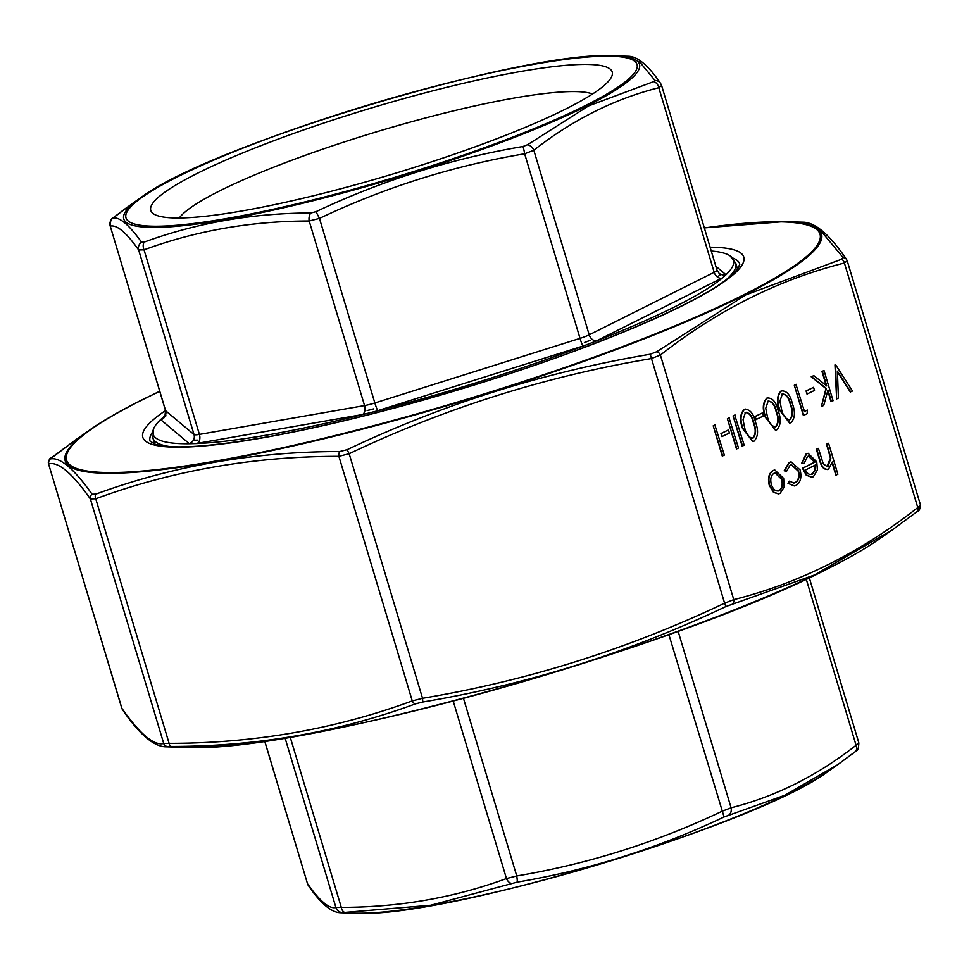 <?xml version="1.0" encoding="UTF-8"?>
<svg xmlns="http://www.w3.org/2000/svg" width="969" height="969" viewBox="0 0 969 969"><rect width="100%" height="100%" fill="white"/><g stroke="black" fill="none" stroke-linecap="round" stroke-linejoin="round"><path stroke-width="1.45" d="M264.67 741.115L307.512 883.692C319.855 901.206 329.327 909.152 335.916 907.517L341.294 907.384C399.228 907.335 454.279 897.73 506.46 878.544L516.743 875.952C588.001 863.985 656.388 842.436 721.917 811.332L731.086 807.795C775.612 796.518 817.279 775.672 856.075 745.258L858.752 742.86M806.244 579.159L856.075 745.258A7.243 5.33 52.2 0 1 854.973 751.944A7.243 5.33 52.2 0 1 854.767 752.101L837.737 764.662L784.805 795.27L724.073 816.964C657.866 848.323 588.898 870.053 517.155 882.129L430.745 905.264L340.676 912.762L355.49 913.161A269.237 38.796 -16.7 0 0 431.617 905.337A269.237 38.796 -16.7 0 0 828.168 771.348L837.737 764.662M290.215 737.118L341.294 907.384A7.243 4.385 89.7 0 0 345.388 912.519M342.675 912.592A7.243 7.207 -101.4 0 1 335.916 907.517L285.056 737.978M340.713 912.75L340.713 912.75C331.434 912.616 320.691 903.605 308.493 885.714L308.493 885.714A7.243 6.928 -35.4 0 1 307.512 883.692L264.743 741.103M453.238 701.132L506.46 878.544A7.243 4.663 70.1 0 0 511.959 883.437M463.485 698.419L516.743 875.952A7.243 0.812 80.2 0 1 517.155 882.129M668.876 634.574L724.073 816.964M678.118 631.255L731.086 807.795A7.243 5.62 75.4 0 1 728.7 815.183M837.991 764.468L856.33 750.854C855.93 749.849 858.34 752.889 858.849 742.944L809.285 577.73M711.27 251.032A302.982 43.653 163.3 0 1 730.057 255.828A302.982 43.653 163.3 0 1 725.951 274.784L722.644 277.752A302.982 43.653 163.3 0 1 674.921 306.737A302.982 43.653 163.3 0 1 595.826 341.197L584.525 345.558A302.982 43.653 163.3 0 1 376.36 411.122L363.678 414.32A302.982 43.653 163.3 0 1 196.101 443.572L189.464 443.754A302.982 43.653 163.3 0 1 153.611 428.77A302.982 43.653 163.3 0 1 160.648 419.565L163.955 416.609A302.982 43.653 163.3 0 1 164.875 415.846M197.615 440.132A16.558 2.386 163.3 0 1 194.115 440.229L197.615 440.132M373.828 408.845A16.558 2.386 163.3 0 1 367.13 410.541L373.828 408.845M590.375 340.228A16.558 2.386 163.3 0 1 584.404 342.529L590.375 340.228M720.403 274.469A16.558 2.386 163.3 0 1 718.659 276.032L720.403 274.469M565.642 109.037A240.869 34.702 163.3 0 1 329.024 191.838A240.869 34.702 163.3 0 1 154.701 214.512A240.869 34.702 163.3 0 1 371.527 107.947A240.869 34.702 163.3 0 1 611.197 77.556A240.869 34.702 163.3 0 1 565.642 109.037M131.009 204.532L112.888 218.11C119.357 216.632 128.901 224.651 141.535 242.141L144.248 242.08A7.243 4.663 -109.9 0 0 144.03 249.832L199.408 434.415L364.562 405.587A14.487 2.083 -16.7 0 0 374.846 402.983L580.019 338.375A14.487 2.083 -16.7 0 0 589.188 334.838L714.177 272.301A14.487 2.083 -16.7 0 0 716.975 270.072L661.621 85.563L658.799 87.707C614.261 98.983 572.606 119.841 533.81 150.256L524.641 153.792C453.383 165.76 384.996 187.296 319.467 218.4L309.184 220.993C251.262 221.041 196.21 230.658 144.03 249.832L138.652 249.978C126.309 232.463 116.837 224.517 110.248 226.14L165.505 410.553A14.487 2.083 -16.7 0 0 165.626 410.723L194.03 434.56A14.487 2.083 -16.7 0 0 199.408 434.415A7.243 4.566 -99.9 0 1 197.276 443.378A21.73 3.137 163.3 0 1 196.101 443.572M179.313 217.977A219.418 31.614 163.3 0 1 378.516 131.239A219.418 31.614 163.3 0 1 592.568 93.993M144.248 242.08C196.877 222.858 252.4 213.168 310.819 212.986L316.003 211.678C382.283 180.367 451.251 158.65 522.933 146.513L527.56 144.732L588.558 105.936L653.615 81.65L654.971 80.439L639.988 62.307L628.324 56.25L613.51 55.839A269.237 38.796 163.3 0 1 587.444 105.669A269.237 38.796 163.3 0 1 256.046 213.786A269.237 38.796 163.3 0 1 140.82 197.652L131.263 204.338M722.644 277.752A21.73 3.137 163.3 0 1 721.772 278.2A7.243 5.523 -116.6 0 1 714.177 272.301L658.799 87.707A7.243 5.62 -104.6 0 0 653.615 81.65M654.971 80.439A7.243 6.928 -35.4 0 1 660.507 83.286L660.507 83.286C648.297 65.395 637.566 56.384 628.287 56.25M721.772 278.2L596.783 340.737A7.243 5.523 -116.6 0 1 589.188 334.838L533.81 150.256A7.243 5.33 -127.8 0 0 527.56 144.732M584.525 345.558A21.73 3.137 163.3 0 1 583.023 346.03A7.243 0.678 -107.5 0 1 580.019 338.375L524.641 153.792A7.243 0.812 -99.8 0 0 522.933 146.513M583.023 346.03L377.862 410.65A7.243 0.678 -107.5 0 1 374.846 402.983L319.467 218.4L316.003 211.678M363.678 414.32A21.73 3.137 163.3 0 1 362.43 414.55A7.243 4.566 -99.9 0 0 364.562 405.587L309.184 220.993A7.243 4.385 -90.3 0 1 310.819 212.986M189.464 443.754A21.73 3.137 163.3 0 1 189.209 443.596A7.243 7.134 130 0 0 194.03 434.56L138.652 249.978A7.243 6.928 -35.4 0 1 141.535 242.141M189.209 443.596L160.806 419.759A7.243 7.134 130 0 0 165.626 410.723L110.248 226.14A7.243 7.207 -101.4 0 1 112.888 218.11M722.268 456.048L713.208 425.827L714.868 425.003L724.327 455.139L722.268 456.048M721.893 436.631L720.96 433.531L728.446 429.921L729.378 433.022L721.893 436.631M736.464 448.95L727.392 418.729L729.051 417.905L738.511 448.041L736.464 448.95M742.133 446.103L733.073 415.895L734.72 415.071L744.192 445.207L742.133 446.103M752.743 441.549L742.557 428.504C739.517 420.134 740.05 413.775 744.168 409.451L745.44 409.063M755.929 419.601L755.008 416.5L762.494 412.879L763.427 415.98L755.929 419.601M775.43 430.188L765.256 417.142C762.215 408.773 762.748 402.426 766.867 398.089L768.138 397.702M789.626 423.09L779.439 410.044C776.399 401.675 776.932 395.328 781.05 390.991L782.322 390.604M807.322 410.057L807.177 413.69L803.362 415.471L794.301 385.25L795.961 384.427L804.488 411.474L807.322 410.057L804.452 411.353M806.995 394.044L806.063 390.943L813.56 387.334L814.493 390.434L806.995 394.044M831.426 401.554L827.974 390.047L823.735 405.405L821.373 406.58L826.375 388.496L811.598 376.723L813.803 375.621L826.739 385.928L822.354 371.345L824.013 370.521L833.074 400.73L831.027 401.626L827.768 390.786M821.373 406.58L825.976 388.569L811.198 376.796L813.803 375.621M826.182 385.48L821.966 371.418L824.013 370.521M850.685 391.912L837.398 371.188L838.403 398.065L836.622 398.949L835.593 364.719L852.466 391.028L850.297 391.985L837.434 371.914M836.622 398.949L834.963 364.913L835.593 364.719M778.458 493.887L773.492 492.361L769.289 485.433C767.593 478.25 768.768 473.296 772.85 470.583L774.606 470.026M794.241 485.941L787.979 483.349L789.335 481.169L794.035 483.059L795.004 482.659C798.347 480.672 799.401 476.821 798.177 471.128L791.298 464.757M793.829 483.095L795.004 482.659M795.404 482.598C798.747 480.6 799.8 476.748 798.577 471.055L791.491 464.72L790.159 465.168L786.428 471.491L784.2 470.764L788.972 462.516L790.91 461.898M804.004 463.594L802.15 463.061L806.547 453.855L808.122 453.31L816.734 461.825L817.4 469.977L813.366 476.724L811.901 477.22L806.632 475.089L802.877 468.16L814.929 462.128C813.185 457.271 810.726 455.382 807.577 456.46L804.004 463.594L801.751 463.134L806.147 453.916L807.916 453.359M811.695 477.257L806.232 475.161L802.477 468.233L814.529 462.201L808.437 456.145M836.223 475.089L832.298 462.007L828.531 469.129C824.534 470.013 821.736 467.119 820.137 460.469L816.758 449.192L818.405 448.356L823.226 463.679L827.066 466.61L828.01 466.271L830.845 458.143L826.92 444.105L828.58 443.269L837.87 474.265L835.823 475.161L832.153 462.928M827.272 469.529L828.531 469.129M828.132 469.202C824.134 470.074 821.337 467.191 819.738 460.529L816.358 449.265L818.405 448.356M826.86 466.634L830.445 458.204L826.521 444.177L828.58 443.269M847.233 260.879L920.55 505.224C919.92 509.585 918.769 511.705 917.122 511.584A4.348 3.198 -127.8 0 1 916.989 511.668L891.916 530.176L814.457 574.992L725.89 606.546C629.087 652.512 528.057 684.332 422.787 702.016L415.568 703.833C338.363 732.201 257.027 746.396 171.561 746.445L164.9 746.784L185.6 747.341A394.795 56.88 -16.7 0 0 827.441 568.876A394.795 56.88 -16.7 0 0 878.726 539.394L891.916 530.176M51.999 457.332A4.348 3.198 -127.8 0 0 51.878 457.416L77.06 438.848L50.122 459.015C59.739 456.678 73.729 468.415 92.079 494.226L95.858 494.129C172.906 465.847 254.229 451.651 339.865 451.518L347.096 449.701C443.935 403.77 544.978 371.951 650.199 354.242L656.643 351.759L745.851 294.891L841.298 259.353L843.175 257.669L821.106 231.131L804.1 222.216L783.4 221.659A394.795 56.88 163.3 0 1 745.185 294.733A394.795 56.88 163.3 0 1 259.232 453.262A394.795 56.88 163.3 0 1 90.262 429.606L77.084 438.824M843.175 257.669A4.348 4.155 -35.4 0 1 846.506 259.377L847.233 260.867L844.399 262.999C778.834 279.556 717.496 310.25 660.398 355.066L651.216 358.603C546.298 376.19 445.619 407.901 349.167 453.734L338.884 456.326C253.599 456.351 172.543 470.51 95.737 498.781L90.359 498.926C72.178 473.102 58.237 461.401 48.535 463.836L121.912 708.4A4.348 4.155 144.6 0 0 122.494 709.623L121.912 708.4C140.093 734.223 154.023 745.924 163.725 743.489L169.103 743.356A4.348 2.628 89.7 0 0 171.561 746.445M50.122 459.015A4.348 4.324 -101.5 0 0 48.535 463.836L121.755 708.121M891.952 530.152L917.122 511.584A4.348 3.198 -127.8 0 0 917.776 507.562L920.465 505.164M725.89 606.546L724.594 603.178L733.763 599.641C799.34 583.072 860.678 552.378 917.776 507.562L844.399 262.999A4.348 3.367 -104.6 0 0 841.298 259.353M95.858 494.129A4.348 2.798 -109.9 0 0 95.737 498.781L169.103 743.356C254.399 743.332 335.444 729.173 412.261 700.902L422.545 698.298C527.463 680.722 628.154 649.012 724.594 603.178L650.199 354.242M122.494 709.623L122.494 709.623C138.676 733.46 152.799 745.839 164.9 746.784M732.334 604.075A4.348 3.367 -104.6 0 0 733.763 599.641L660.398 355.066A4.348 3.198 -127.8 0 0 656.643 351.759M92.079 494.226A4.348 4.155 -35.4 0 0 90.359 498.926L163.725 743.489A4.348 4.324 78.5 0 0 167.782 746.542M422.787 702.016L422.545 698.298L349.167 453.734L347.096 449.701M339.865 451.518A4.348 2.628 -90.3 0 0 338.884 456.326L412.261 700.902A4.348 2.798 70.1 0 0 415.568 703.833M846.506 259.377L846.506 259.377C830.324 235.54 816.189 223.161 804.1 222.216M48.45 463.776C48.862 459.621 50 457.501 51.878 457.416A4.348 3.198 -127.8 0 0 51.745 457.525M808.63 456.108L807.577 456.46M815.571 464.926L805.336 470.05C807.334 473.889 809.721 475.234 812.47 474.059L815.317 470.244L815.571 464.926M811.356 474.422L814.917 470.316L815.171 464.999M811.15 474.459L812.07 474.12M786.428 471.491L784.599 470.692L789.372 462.443L791.104 461.862L800.152 469.989C801.847 477.535 800.491 482.671 796.094 485.36L794.435 485.917L787.979 483.349M788.366 483.277L789.335 481.169M784.139 487.141L780.106 493.366L778.664 493.863L773.892 492.288L769.689 485.36C767.981 478.177 769.168 473.223 773.25 470.51L774.8 469.989L783.642 478.383L784.139 487.141M778.24 491.004L779.294 490.653C782.395 488.497 783.279 484.682 781.983 479.195C780.081 474.035 777.453 472.036 774.074 473.223C770.961 475.294 770.052 479.049 771.348 484.524C773.238 489.696 775.89 491.743 779.294 490.653L778.906 490.726C781.995 488.57 782.879 484.742 781.583 479.267L774.97 472.884M775.164 472.848L774.074 473.223M778.034 491.041L778.906 490.726M807.395 393.983L806.063 390.943M806.462 390.882L813.56 387.334M803.761 415.398L794.301 385.25M794.701 385.19L796.348 384.354M781.05 390.991L781.45 390.931C786.695 390.616 790.341 394.88 792.376 403.71C795.488 412.019 795.028 418.342 790.97 422.69L789.808 423.065L779.839 409.984C776.799 401.602 777.332 395.255 781.45 390.931L782.116 390.628M790.716 404.545C789.226 397.605 786.428 394.104 782.322 394.056L779.924 401.214L781.499 409.16C783.073 416.04 785.907 419.529 789.989 419.613C792.993 416.016 793.248 410.989 790.716 404.545L790.316 404.618C788.827 397.665 786.029 394.177 781.922 394.129M783.049 393.814L782.322 394.056M789.25 419.856L789.59 419.686C792.606 416.089 792.848 411.062 790.316 404.618M766.867 398.089L767.254 398.029C772.511 397.714 776.145 401.978 778.192 410.808C781.305 419.117 780.844 425.439 776.787 429.788L775.624 430.163L765.655 417.082C762.615 408.7 763.148 402.353 767.254 398.029L767.933 397.726M776.532 411.643C775.043 404.703 772.245 401.202 768.138 401.154L765.74 408.312L767.315 416.258C768.889 423.138 771.724 426.626 775.806 426.711C778.81 423.114 779.052 418.087 776.532 411.643L776.133 411.716C774.643 404.763 771.845 401.275 767.739 401.227M768.865 400.912L768.138 401.154M775.067 426.954L775.406 426.784C778.41 423.187 778.664 418.16 776.133 411.716M756.329 419.529L755.008 416.5M755.396 416.428L762.494 412.879M744.168 409.451L744.567 409.378C749.812 409.075 753.458 413.327 755.493 422.169C758.606 430.466 758.146 436.801 754.088 441.137L752.925 441.525L742.957 428.431C739.916 420.061 740.449 413.715 744.567 409.378L745.234 409.088M753.834 423.005C752.344 416.052 749.546 412.552 745.44 412.503L743.041 419.674L744.616 427.62C746.191 434.5 749.025 437.976 753.107 438.073C756.123 434.463 756.365 429.449 753.834 423.005L753.446 423.078C751.944 416.125 749.146 412.624 745.04 412.576M746.166 412.273L745.44 412.503M752.368 438.315L752.707 438.145C755.723 434.536 755.965 429.521 753.446 423.078M742.533 446.031L733.073 415.895M733.472 415.822L735.12 414.998M736.852 448.877L727.392 418.729M727.792 418.669L729.451 417.833M722.293 436.571L720.96 433.531M721.36 433.47L728.446 429.921M722.668 455.975L713.208 425.827M713.608 425.766L715.267 424.931M169.854 446.576A304.254 43.835 163.3 0 1 152.908 438.036L154.713 444.044M737.554 269.188L735.75 263.18A304.254 43.835 163.3 0 1 726.302 279.629M715.825 266.233L725.793 274.59A21.73 3.137 163.3 0 1 725.951 274.784M596.783 340.737A21.73 3.137 163.3 0 1 595.826 341.197M377.862 410.65A21.73 3.137 163.3 0 1 376.36 411.122M362.43 414.55L197.276 443.378M163.955 416.609A21.73 3.137 163.3 0 1 164.585 416.282M716.975 270.072L719.083 273.282A7.243 7.134 130 0 0 725.793 274.59M585.433 105.585A266.754 38.433 -16.7 0 0 413.194 92.116A266.754 38.433 -16.7 0 0 145.883 225.874A266.754 38.433 -16.7 0 0 585.433 105.585M159.74 391.367A393.305 56.674 -16.7 0 0 142.625 399.676A393.305 56.674 -16.7 0 0 204.217 463A393.305 56.674 -16.7 0 0 725.357 303.697A393.305 56.674 -16.7 0 0 704.354 227.969M710.12 247.192A313.665 45.192 163.3 0 1 456.29 390.471A313.665 45.192 163.3 0 1 165.505 410.577L165.021 415.58L164.003 416.924L166.002 415.774M152.654 431.956A307.876 44.356 -16.7 0 0 150.062 441.137L155.246 444.226C172.046 449.483 210.019 446.939 269.14 436.583C329.763 425.439 396.975 408.579 470.777 386.001C587.529 350.39 694.07 305.574 727.501 278.709L737.276 269.539L739.831 264.198A307.876 44.356 -16.7 0 0 732.612 257.96M308.493 885.714L307.379 883.449M828.168 771.348C759.127 824.183 442.215 919.266 355.49 913.161M152.908 438.036L153.611 428.77M735.75 263.18L730.057 255.828M661.621 85.551L660.507 83.286M110.151 226.056C110.66 216.111 113.058 219.151 112.67 218.146L127.302 207.148M140.82 197.652C209.873 144.817 526.773 49.734 613.51 55.839M878.726 539.394C865.741 548.466 848.529 558.362 827.09 569.094C672.692 649.327 294.903 754.5 185.6 747.341M783.4 221.659L704.318 227.885M159.715 391.27L141.91 399.906C120.471 410.638 103.259 420.534 90.262 429.606"/></g></svg>
